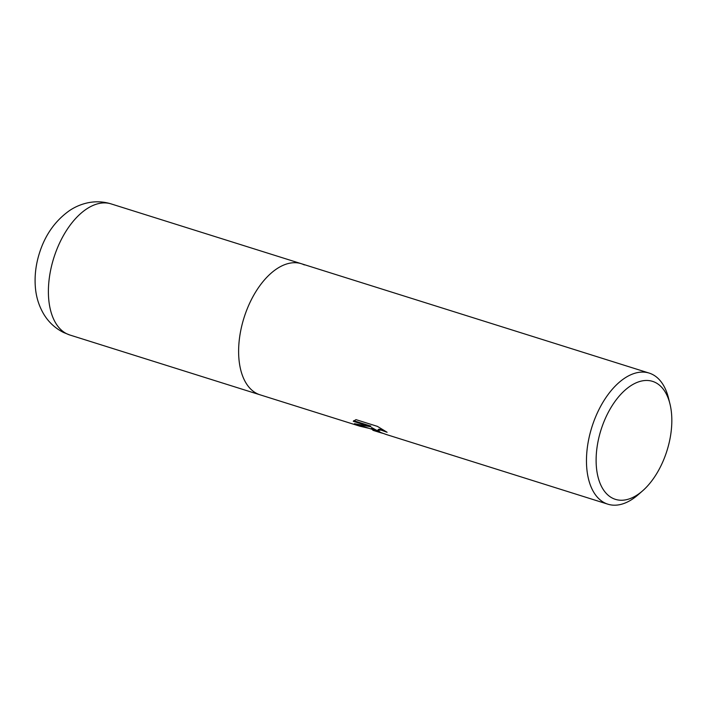 <?xml version="1.0" encoding="UTF-8"?>
<svg xmlns="http://www.w3.org/2000/svg" width="707" height="707" viewBox="0 0 707 707"><rect width="100%" height="100%" fill="white"/><g stroke="black" fill="none" stroke-linecap="round" stroke-linejoin="round"><path stroke-width="1.06" d="M642.53 490.905L638.05 494.82A68.72 38.425 -72.5 0 1 607.923 504.197A68.72 38.425 -72.5 0 1 604.874 502.977A68.72 38.425 -72.5 0 1 593.774 421.558A68.72 38.425 -72.5 0 1 649.159 373.084A68.72 38.425 -72.5 0 1 652.207 374.303A68.72 38.425 -72.5 0 1 668.486 398.014L669.927 403.785A61.854 34.59 -72.5 0 1 642.53 490.905A61.854 34.59 -72.5 0 1 612.669 498.249A61.854 34.59 -72.5 0 1 602.691 424.978A61.854 34.59 -72.5 0 1 655.283 382.452A61.854 34.59 -72.5 0 1 669.927 403.785M69.852 335.012L63.48 332.458C55.084 328.189 48.491 322.056 43.693 314.041C38.876 305.822 36.101 296.825 35.35 287.06C34.493 275.907 35.81 264.736 39.3 253.548C45.001 235.166 55.075 220.84 69.542 210.562C75.145 206.815 81.243 204.226 87.845 202.803C95.657 201.177 103.408 201.539 111.079 203.89A68.72 38.425 -72.5 0 0 54.722 255.13A68.72 38.425 -72.5 0 0 66.794 333.784A68.72 38.425 -72.5 0 0 69.852 335.012L260.079 394.824A68.72 38.425 -72.5 0 1 245.93 312.176A68.72 38.425 -72.5 0 1 301.315 263.702A68.72 38.425 -72.5 0 1 304.363 264.931M371.396 428.195L372.978 430.324L379.252 432.295L374.781 430.625L371.396 428.195L371.635 427.541L378.484 431.323M368.727 428.265L359.819 426.188L354.481 423.696L370.662 426.772L353.288 421.31L355.983 419.64L377.423 426.383L387.1 432.269L381.126 430.112L377.688 430.218L380.543 432.437L386.358 434.531L607.923 504.197M382.646 433.285L379.252 432.295M377.688 430.218L378.925 429.158L383.662 430.13M353.668 420.692L370.901 426.118L370.662 426.772M356.469 424.138L371.802 429.237M359.819 426.188L260.079 394.824A68.72 38.425 -72.5 0 1 257.021 393.596A68.72 38.425 -72.5 0 1 244.949 314.942A68.72 38.425 -72.5 0 1 301.315 263.702L649.159 373.084M111.079 203.89L301.315 263.702"/></g></svg>
